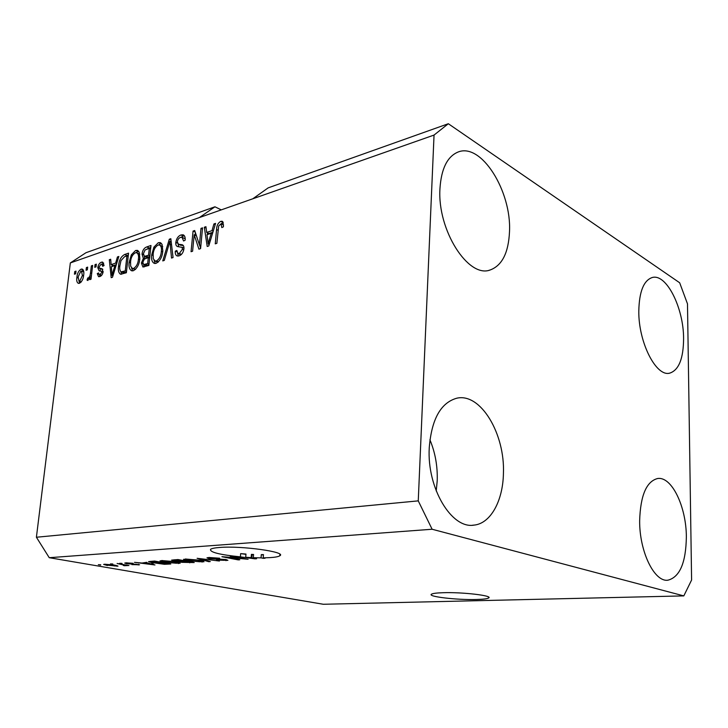 <?xml version="1.0" encoding="UTF-8"?>
<svg xmlns="http://www.w3.org/2000/svg" width="728" height="728" viewBox="0 0 728 728"><rect width="100%" height="100%" fill="white"/><g stroke="black" fill="none" stroke-linecap="round" stroke-linejoin="round"><path stroke-width="1.09" d="M476.412 599.499C482.992 599.326 487.023 598.844 488.524 598.043C493.875 595.722 462.407 591.982 442.915 592.719C436.664 592.92 432.869 593.402 431.549 594.166C426.781 596.56 457.12 600.109 476.412 599.499M269.833 557.639C275.111 557.311 278.433 556.692 279.798 555.783C287.387 552.033 241.651 545.563 219.638 547.474C214.787 547.838 211.775 548.448 210.601 549.294C209.509 552.179 219.447 554.7 240.404 556.856L240.659 553.626L245.973 554.053L245.718 557.284L254.136 558.467L251.16 557.602L251.415 554.372L253.571 554.463L253.317 557.694L261.052 557.866L261.297 554.627L263.454 554.618L263.208 557.857L269.833 557.639M439.949 188.716C441.259 168.769 447.283 156.547 458.021 152.052C481.345 142.36 511.593 191.318 509.509 231.504C508.563 252.743 502.102 265.574 490.117 269.997C468.368 278.478 437.246 230.184 439.949 188.716M638.802 311.038C639.23 291.646 643.679 280.48 652.161 277.541C666.357 273.173 683.692 307.935 683.592 338.593C683.446 358.631 678.824 370.143 669.742 373.136C656.21 377.131 638.401 342.424 638.802 311.038M639.648 520.72C640.449 495.513 646.409 481.454 657.548 478.533C671.671 476.067 686.322 506.643 686.358 536.891C685.949 562.726 679.779 577.168 667.858 580.207C654.317 582.2 639.366 551.505 639.648 520.72M429.247 447.838C431.549 419.283 440.722 402.739 456.774 398.207C480.662 392.574 505.159 433.961 503.421 473.528C502.957 500.755 490.69 523.505 474.092 525.106C451.679 529.283 426.817 488.115 429.247 447.838M429.911 439.757C435.244 452.625 437.683 466.266 437.219 480.689L436.227 490.945M448.33 123.733L268.195 187.851L252.798 198.79L434.043 135.071L448.33 123.733L679.67 282.773L687.487 303.858L691.6 580.007L683.81 595.895L323.314 604.267L49.249 557.703L36.4 537.246L70.334 262.935L85.995 252.707L214.951 206.798L199.39 217.563L252.798 198.79M221.276 209.873L214.951 206.798M253.317 557.694L256.611 558.749L255 558.849L240.404 556.856M263.208 557.857L265.074 558.23L263.39 558.34L261.052 557.866M243.188 558.722L230.221 556.165L248.102 559.268L226.872 557.257L239.785 559.777L238.174 559.878L221.931 556.702L243.225 558.312M209.063 558.704L206.97 557.83L209.036 557.484L219.665 558.221L210.82 557.857L209.391 558.094L210.574 558.594L225.989 559.55L227.91 560.351L216.544 560.041L224.06 560.314L225.443 560.105L224.37 559.641L209.063 558.704L209.173 557.475M208.699 561.679L197.115 558.303L219.428 561.024L199.918 558.613L210.292 561.579L208.699 561.679L208.754 561.133M185.358 559.013L199.336 560.178C202.612 560.76 204.159 561.297 203.967 561.788L187.997 560.942L183.602 559.759L185.358 559.013M161.652 560.542L175.384 561.688C178.688 562.253 180.271 562.78 180.116 563.263L164.501 562.416L160.06 561.261L161.652 560.542M146.674 562.753L154.964 564.964L134.489 562.344L141.978 563.044L146.719 562.316M100.664 565.074L98.335 564.682L100.692 564.782M683.81 595.895L432.114 529.247L49.249 557.703M107.453 565.52L103.64 564.418L104.723 564.218L114.387 565.046L118.018 566.12L107.489 565.201M112.785 564.3L110.456 563.9L112.822 563.991M121.922 564.619L117.117 563.472L128.911 565.52L124.315 565.711L123.141 565.392L124.606 565.301L121.949 564.309M121.976 563.709L119.638 563.308L122.013 563.399M126.636 563.718L124.734 563.062L126.026 562.844L133.106 563.308L127.709 563.581L139.585 564.782L131.85 564.6L136.864 564.337L126.636 563.718L126.736 562.808M153.562 563.126L148.539 561.634L154.554 561.051L170.78 563.991L164.419 564.309L153.599 562.78M174.074 560.988L171.599 560.123L177.969 559.541L194.203 562.562L181.818 562.325L174.074 560.988L174.11 560.524M199.417 244.881L200.992 228.374L202.548 227.846L200.582 248.612L198.917 249.158L194.194 234.734L192.602 251.206L191.054 251.706L193.056 231.095L194.704 230.53L199.417 244.881L200.873 245.527M175.812 242.433C176.467 238.529 178.178 236.036 180.953 234.971L183.01 234.789C184.712 235.472 185.422 237.273 185.139 240.213L183.602 240.986L182.009 237.282L180.589 237.392C178.851 237.974 177.759 239.466 177.314 241.869L178.533 244.29L182.009 244.708C183.474 245.109 184.111 246.483 183.929 248.83C183.338 252.516 181.745 254.855 179.133 255.846L177.277 255.992C175.721 255.419 175.057 253.817 175.293 251.187L176.822 250.432L178.042 253.571L179.325 253.462L182.41 249.285L182.137 247.365L177.55 246.555C176.185 246.073 175.603 244.708 175.812 242.433L177.368 243.125M162.772 260.906L169.315 239.212L170.834 238.693L173.064 257.557L171.526 258.058L169.915 241.277L164.301 260.406L162.772 260.906M158.285 242.733L160.124 242.588L162.089 244.462L162.799 250.878C162.335 256.82 160.114 260.97 156.129 263.318L154.391 263.427C152.006 262.18 151.106 259.305 151.715 254.809L153.881 247.174L158.285 242.733L161.534 243.552M135.572 250.505L137.292 250.368L139.203 252.234L139.84 258.54C139.348 264.382 137.192 268.432 133.361 270.716L131.732 270.825C129.42 269.597 128.565 266.767 129.184 262.326L131.322 254.836L135.572 250.505L138.657 251.315M115.652 263.108L117.436 256.948L118.837 256.474L112.494 277.25L111.193 277.668L109.3 259.732L110.683 259.259L111.147 264.628L115.652 263.108L116.689 263.527M74.429 274.21L74.757 271.544L76.003 271.125L75.676 273.792L74.429 274.21M432.114 529.247L418.254 500.873L36.4 537.246M418.254 500.873L434.043 135.071M199.39 217.563L70.334 262.935M76.877 277.477C77.204 273.482 78.624 270.707 81.127 269.132L82.155 269.041C83.675 269.897 84.175 271.908 83.665 275.066C83.311 279.033 81.891 281.781 79.407 283.292L78.397 283.374C76.895 282.537 76.385 280.571 76.877 277.477L78.051 277.932M86.077 270.261L86.395 267.567L87.669 267.131L87.351 269.824L86.077 270.261M90.5 273.009L91.346 265.875L92.638 265.429L91 279.234L89.708 279.661L89.972 277.459L87.66 280.444L87.042 280.071L87.76 277.941L88.598 277.896L89.935 275.903L90.5 273.009L91.683 273.473M94.731 267.312L95.05 264.61L96.351 264.164L96.032 266.876L94.731 267.312M97.798 267.713C98.28 264.801 99.481 262.963 101.41 262.198L102.639 262.071L104.022 265.593L102.675 266.284L101.847 264.137L101.092 264.209L99.145 266.93L99.29 268.086L101.529 268.623L103.158 271.635C102.675 274.31 101.556 275.957 99.782 276.576L98.58 276.686L97.27 273.591L98.599 272.909L99.29 274.674L99.973 274.602L101.811 272.354L101.529 271.335L99.117 270.852L97.798 267.713L100.164 268.468M118.582 265.984C118.992 260.333 121.021 256.493 124.661 254.481L128.547 253.153L126.372 272.736L120.602 274.265C118.573 272.945 117.9 270.188 118.582 265.984L119.838 266.494M142.015 254.136C142.542 250.268 144.126 247.866 146.756 246.929L150.978 245.482L148.858 265.429L142.906 267.003L141.396 263.026L143.361 258.367L142.015 254.136L143.398 254.709M212.012 230.639L213.923 223.951L215.579 223.387L208.754 245.955L207.207 246.464L204.313 227.245L205.942 226.681L206.688 232.441L212.012 230.639L213.213 231.204M220.693 221.376L222.049 221.248L222.986 222.031L223.46 226.781L221.812 227.6L221.039 223.805L218.655 225.98L216.871 243.325L215.261 243.844L216.562 229.566C216.626 225.716 218 222.986 220.693 221.376L223.187 222.45M75.894 271.99L74.757 271.544M83.265 269.97L81.127 269.132M79.57 283.228L79.097 281.372L79.68 281.327L82.4 275.493L81.463 271.044L80.853 271.098L78.142 276.922L79.088 281.372L81.072 282.127M81.827 271.189L83.329 270.088M81.245 281.918L79.68 281.327M83.547 275.939L82.4 275.493M87.56 268.022L86.395 267.567M92.529 266.339L91.346 265.875M91.155 277.914L89.972 277.459M88.015 280.444L87.042 280.071M89.517 278.615L87.76 277.941M89.653 278.305L88.598 277.896M91.328 276.449L89.935 275.903M96.242 265.074L95.05 264.61M102.066 264.219L103.713 263.145L101.41 262.198M101.683 269.069L102.83 269.378M99.818 276.567L99.609 274.793M98.753 274.174L97.27 273.591M101.438 275.512L99.29 274.674M101.674 275.275L99.973 274.602M102.939 272.8L101.811 272.354M103.112 271.954L101.529 271.335M100.355 271.053L100.136 268.641M118.555 257.412L117.436 256.948M112.248 266.43L112.103 265.01M110.774 260.333L109.3 259.732M116.353 264.61L113.486 265.574L111.147 264.628M113.095 271.562L114.951 265.52L111.329 266.739L112.076 275.439L113.095 271.562L114.105 271.972M115.952 265.929L114.951 265.52M112.949 275.785L112.076 275.439M125.025 256.547L127 255.455L124.661 254.481M127 255.455L128.337 255M121.64 274.219L120.866 271.735M123.287 272.718L126.435 272.217M125.252 270.889L126.918 255.901L124.57 256.702L120.984 260.642L119.929 265.565C119.419 268.559 119.82 270.661 121.121 271.863L125.252 270.889L126.526 271.398M128.183 256.42L126.918 255.901M125.298 272.591L122.941 271.644M123.478 272.809L121.121 271.863M132.687 270.871L131.559 267.995M130.476 262.854L129.184 262.326M132.551 255.346L131.322 254.836M135.99 252.652L137.92 251.488M134.298 269.242L135.39 269.487M139.785 254.19L137.028 252.889M133.597 268.404C136.536 266.612 138.147 263.472 138.438 258.977C138.893 255.683 138.274 253.59 136.564 252.698L135.335 252.789C132.487 254.554 130.894 257.603 130.567 261.925L130.649 266.175L132.441 268.486L135.645 269.242M139.721 259.514L138.438 258.977M147.047 249.058L150.778 247.356M144.126 266.949L143.707 264.655M142.87 263.645L141.396 263.026M144.644 258.904L143.361 258.367M144.908 258.777L144.299 256.347M146.446 257.239L149.795 256.629M145.746 265.493L148.922 264.901M147.675 263.554L148.312 257.594L144.381 259.077L142.843 262.235L143.634 264.619L147.675 263.554L149.003 264.1M149.631 258.149L148.312 257.594M148.558 255.264L149.304 248.284L145.072 249.968L143.425 253.644L144.362 256.365L148.558 255.264L149.877 255.819M150.623 248.849L149.304 248.284M155.31 263.49L154.099 260.433M153.062 255.382L151.715 254.809M155.146 247.72L153.881 247.174M158.668 244.926L160.642 243.753M156.939 261.807L158.213 262.071M162.744 246.628L159.368 244.963L158.058 245.063C155.1 246.883 153.462 249.986 153.144 254.391L153.271 258.722L155.128 261.052L156.365 260.97C159.414 259.113 161.079 255.91 161.343 251.333C161.798 248.002 161.134 245.882 159.368 244.963M158.458 261.843L156.365 260.97M162.681 251.906L161.343 251.333M170.989 239.949L169.315 239.212M171.207 241.851L169.915 241.277M181.181 237.255L183.31 236.036L180.953 234.971M183.31 236.036L184.393 235.79M185.185 238.802L182.564 237.528M180.28 245.063L183.338 245.582M178.296 256.038L177.623 253.38M176.877 251.879L175.293 251.187M180.025 254.436L181.245 254.609M181.463 254.391L179.325 253.462M183.774 249.877L182.41 249.285M183.966 248.166L182.137 247.365M183.966 248.03L181.991 247.201M178.715 246.728L178.123 244.153M202.439 229.047L200.992 228.374M200.619 248.184L199.554 244.936M196.423 235.754L194.194 234.734M195.122 235.162L195.377 232.569M195.213 232.077L193.056 231.095M215.224 224.57L213.923 223.951M207.598 234.489L207.334 232.742M206.124 228.082L204.313 227.245M212.904 232.232L209.045 233.524L206.688 232.441M209.255 239.831L211.266 233.26L206.98 234.698L208.181 244.026L209.255 239.831L210.447 240.367M212.43 233.797L211.266 233.26M209.2 244.49L208.181 244.026M223.551 224.988L221.039 223.805M218.054 230.257L216.562 229.566M221.112 223.833L223.059 222.495M116.999 565.574L116.917 566.32M115.279 566.029L113.077 565.128L105.824 564.619L115.279 566.029M138.375 564.282L138.302 564.992M151.551 564.036L148.112 563.117L144.335 563.354L153.972 564.619L151.597 563.618M144.381 562.899L144.335 563.354M167.467 563.745L155.046 561.488L150.914 561.898L162.799 563.954L167.504 563.399M152.643 561.179L152.598 561.652M178.406 562.325L178.287 563.59M160.105 560.76L160.06 561.261M176.404 563.245L177.778 562.999L173.892 561.77L162.271 561.133L165.993 562.335L176.404 563.245M181.863 561.87L181.818 562.325M190.836 562.307L186.013 561.406L181.863 561.77L188.406 562.453L190.873 561.943M182.137 561.179L182.091 561.697M184.12 561.06L178.396 559.996L174.056 560.378L181.381 561.233L184.157 560.697M174.274 559.777L174.219 560.314M175.494 559.705L175.448 560.187M202.138 560.778L202.02 562.134M183.647 559.259L183.602 559.759M200.127 561.788L201.601 561.525L197.779 560.269L185.895 559.632L189.544 560.86L200.127 561.788M226.08 559.568L225.98 560.678M255.046 558.249L255 558.849M245.955 554.354L240.659 553.626M253.526 555.018L251.415 554.372M252.079 554.59L251.824 557.812M254.172 557.966L254.136 558.467M263.418 555.064L261.297 554.627M245.718 557.284L251.16 557.602M102.775 269.369L100.437 268.441M149.103 247.929L146.756 246.929M147.702 265.292L145.345 264.319M148.294 257.13L145.937 256.138M171.571 244.89L170.161 244.271M182.91 245.554L180.553 244.508M166.94 563.772L166.894 564.227M189.808 562.371L189.762 562.835M183.438 561.097L183.392 561.57M488.524 598.043L488.552 597.051M279.798 555.783L279.898 554.29M81.463 271.044L83.784 271.954M102.084 264.228L104.022 265.001M99.854 268.341L102.193 269.269M101.529 268.623L102.493 269.005M121.248 271.899L123.605 272.845M137.292 250.368L137.938 250.641M132.441 268.486L134.798 269.442M143.634 264.619L145.991 265.593M144.362 256.365L146.719 257.357M160.124 242.588L160.824 242.897M155.128 261.052L157.494 262.044M183.01 234.789L183.738 235.117M178.533 244.29L180.89 245.327M182.009 244.708L182.864 245.09M178.042 253.571L180.417 254.6M222.049 221.248L222.522 221.476M115.87 565.838L115.925 565.337M124.615 565.246L124.661 564.782M126.863 563.272L126.909 562.808M150.914 561.898L150.978 561.279M177.796 562.817L177.859 562.189M162.271 561.133L162.335 560.505M181.863 561.77L181.918 561.197M174.056 560.378L174.11 559.787M201.62 561.324L201.674 560.669M185.895 559.632L185.959 558.977M209.391 558.094L209.446 557.457M225.453 559.978L225.498 559.459M472.554 525.225L474.092 525.106M667.148 580.234L667.858 580.207M669.205 373.218L669.742 373.136M489.134 270.243L490.117 269.997"/></g></svg>
